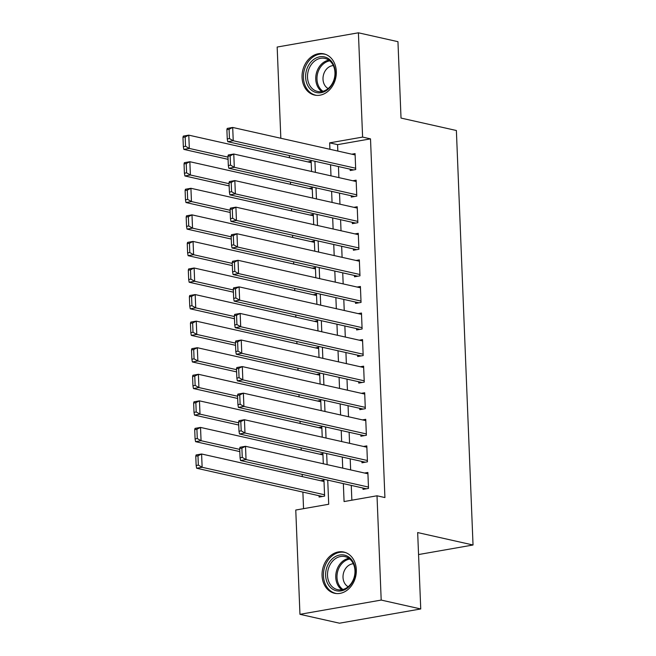 <?xml version="1.0" encoding="UTF-8"?>
<svg xmlns="http://www.w3.org/2000/svg" width="656" height="656" viewBox="0 0 656 656"><rect width="100%" height="100%" fill="white"/><g stroke="black" fill="none" stroke-linecap="round" stroke-linejoin="round"><path stroke-width="0.98" d="M336.307 71.463A21.123 16.925 102.7 0 1 314.552 95.071A21.123 16.925 102.7 0 1 302.055 77.465A21.123 16.925 102.7 0 1 323.81 53.849A21.123 16.925 102.7 0 1 336.307 71.463M356.315 569.654A21.123 16.925 102.7 0 1 334.56 593.27A21.123 16.925 102.7 0 1 322.063 575.656A21.123 16.925 102.7 0 1 343.818 552.049A21.123 16.925 102.7 0 1 356.315 569.654M280.834 138.26L277.168 47.043L358.414 32.8L397.954 41.681L401.021 118.072L456.379 130.503L473.033 544.997L417.667 532.565L420.742 608.957L339.496 623.2L299.956 614.319L295.766 510.032L328.705 504.259L327.738 480.118M289.37 155.538L289.46 157.752M290.436 182.106L290.526 184.328M291.502 208.674L291.592 210.896M292.568 235.242L292.658 237.464M293.634 261.818L293.724 264.04M294.7 288.386L294.79 290.608M295.766 314.954L295.856 317.176M296.84 341.53L296.93 343.744M297.906 368.098L297.996 370.32M298.972 394.666L299.062 396.888M300.038 421.234L300.128 423.456M301.104 447.81L301.194 450.032M302.17 474.378L302.26 476.6M302.883 492.098L303.548 508.671M350.173 169.191L350.222 170.519L355.708 169.551L355.068 153.611L351.78 154.193M351.239 195.759L351.288 197.087L356.782 196.128L356.142 180.179L352.846 180.761M352.305 222.327L352.354 223.655L357.848 222.696L357.208 206.755L353.912 207.329M353.371 248.903L353.42 250.231L358.914 249.264L358.274 233.323L354.978 233.897M354.437 275.471L354.494 276.799L359.98 275.832L359.34 259.891L356.044 260.473M355.503 302.039L355.56 303.367L361.046 302.408L360.406 286.467L357.118 287.041M356.569 328.607L356.626 329.935L362.112 328.976L361.472 313.035L358.184 313.609M357.643 355.183L357.692 356.511L363.178 355.544L362.538 339.603L359.25 340.185M358.709 381.751L358.758 383.079L364.252 382.12L363.613 366.171L360.316 366.753M359.775 408.319L359.824 409.647L365.318 408.688L364.679 392.747L361.382 393.321M360.841 434.887L360.89 436.224L366.384 435.256L365.745 419.315L362.448 419.889M361.907 461.463L361.964 462.792L367.45 461.824L366.811 445.883L363.514 446.465M319.062 495.731L319.111 497.059L324.605 496.1L323.966 480.159L320.669 480.733M323.301 463.759L322.9 453.583L319.603 454.165M322.235 437.191L321.825 427.015L318.537 427.589M321.169 410.623L320.759 400.447L317.471 401.021M320.103 384.055L319.693 373.871L316.405 374.453M319.037 357.479L318.627 347.303L315.339 347.885M317.971 330.911L317.561 320.735L314.265 321.309M316.905 304.343L316.495 294.167L313.199 294.741M315.831 277.767L315.429 267.591L312.133 268.173M314.765 251.199L314.355 241.023L311.067 241.597M313.699 224.631L313.289 214.455L310.001 215.029M312.633 198.063L312.223 187.878L308.935 188.461M311.567 171.487L311.157 161.31L307.869 161.893M343.35 483.628L344.072 501.561L377.011 495.788L384.916 497.56L370.509 138.867L337.578 144.64L337.832 151.06M338.455 166.558L338.898 177.628M339.521 193.126L339.964 204.196M340.587 219.694L341.03 230.764M341.653 246.271L342.104 257.341M342.727 272.839L343.17 283.909M343.793 299.407L344.236 310.477M344.859 325.983L345.302 337.053M345.925 352.551L346.368 363.621M346.991 379.119L347.434 390.189M348.057 405.687L348.5 416.757M349.123 432.263L349.574 443.333M350.197 458.831L350.64 469.901M351.263 485.399L351.854 500.2M362.973 488.031L363.03 489.36L368.516 488.4L367.877 472.459L364.588 473.033M418.553 554.55L473.033 544.997M420.742 608.957L381.193 600.076L299.956 614.319M358.414 32.8L362.604 137.088L329.665 142.86L329.927 149.281M370.509 138.867L362.604 137.088M377.011 495.788L381.193 600.076M330.55 164.779L330.993 175.849M331.616 191.355L332.059 202.425M332.682 217.923L333.125 228.993M333.748 244.491L334.191 255.561M334.814 271.059L335.257 282.129M335.88 297.635L336.323 308.705M336.946 324.203L337.397 335.273M338.02 350.771L338.463 361.841M339.086 377.348L339.529 388.418M340.152 403.916L340.595 414.986M341.218 430.484L341.661 441.554M342.284 457.052L342.727 468.122M314.306 145.771L313.765 145.648M327.114 464.62L326.663 453.55M326.04 438.044L325.597 426.974M324.974 411.476L324.531 400.406M323.908 384.908L323.465 373.838M322.842 358.34L322.399 347.27M321.776 331.764L321.333 320.694M320.71 305.196L320.267 294.126M319.644 278.628L319.193 267.558M318.57 252.052L318.127 240.982M317.504 225.484L317.061 214.414M316.438 198.916L315.995 187.846M315.372 172.348L314.929 161.278M337.578 144.64L329.665 142.86M368.467 487.072L246.041 459.577L240.555 460.537L366.319 488.786M239.694 448.499L240.022 447.253L245.508 446.293L246.041 459.577L242.261 457.412L241.884 448.114L239.694 448.499L240.063 457.798L242.261 457.412M367.934 473.788L245.508 446.293L241.884 448.114M240.555 460.537L240.063 457.798M195.775 456.199L196.152 465.498L198.342 465.112L197.973 455.813L195.775 456.199L196.103 454.952L201.597 453.993L324.015 481.488M324.548 494.772L202.13 467.277L196.636 468.236L322.408 496.485M197.973 455.813L201.597 453.993L202.13 467.277L198.342 465.112M196.152 465.498L196.636 468.236M355.273 570.343A18.278 14.645 102.7 0 1 341.177 590.876A18.278 14.645 102.7 0 1 325.63 575.542A18.278 14.645 102.7 0 1 339.734 555.009A18.278 14.645 102.7 0 1 355.273 570.343M327.524 575.525A16.925 13.563 -77.3 0 0 337.537 589.629A16.925 13.563 -77.3 0 0 354.97 570.712A16.925 13.563 -77.3 0 0 344.958 556.6A16.925 13.563 -77.3 0 0 327.524 575.525M353.33 563.775A12.054 9.651 -77.3 0 0 343.022 577.428A12.054 9.651 -77.3 0 0 348.18 586.735M345.794 552.647A20.992 16.81 -77.3 0 0 345.056 552.459A20.992 16.81 -77.3 0 0 323.441 575.927A20.992 16.81 -77.3 0 0 335.856 593.418A20.992 16.81 -77.3 0 0 336.602 593.565M328.476 88.978A18.278 14.645 102.7 0 1 307.967 85.969A18.278 14.645 102.7 0 1 312.412 60.516A18.278 14.645 102.7 0 1 332.92 63.534A18.278 14.645 102.7 0 1 328.476 88.978M313.798 61.746A16.925 13.563 -77.3 0 0 307.648 78.991A16.925 13.563 -77.3 0 0 317.529 91.438A16.925 13.563 -77.3 0 0 328.672 88.101A16.925 13.563 -77.3 0 0 334.822 70.856A16.925 13.563 -77.3 0 0 324.941 58.409A16.925 13.563 -77.3 0 0 313.798 61.746M333.322 65.584A12.054 9.651 -77.3 0 0 327.483 68.134A12.054 9.651 -77.3 0 0 328.164 88.544M325.786 54.456A20.992 16.81 -77.3 0 0 325.04 54.268A20.992 16.81 -77.3 0 0 311.223 58.409A20.992 16.81 -77.3 0 0 303.597 79.786A20.992 16.81 -77.3 0 0 315.848 95.227A20.992 16.81 -77.3 0 0 316.594 95.374M367.401 460.496L244.975 433.009L239.489 433.969L365.253 462.209M238.62 421.931L238.956 420.685L244.442 419.725L244.975 433.009L241.195 430.844L240.818 421.546L238.62 421.931L238.997 431.23L241.195 430.844M366.86 447.212L244.442 419.725L240.818 421.546M239.489 433.969L238.997 431.23M366.327 433.928L243.909 406.441L238.415 407.401L364.187 435.641M237.554 395.355L237.882 394.117L243.376 393.149L243.909 406.441L240.129 404.268L239.752 394.969L237.554 395.355L237.931 404.654L240.129 404.268M365.794 420.644L243.376 393.149L239.752 394.969M238.415 407.401L237.931 404.654M365.261 407.36L242.843 379.865L237.349 380.833L363.121 409.073M236.488 368.787L236.816 367.549L242.31 366.581L242.843 379.865L239.055 377.7L238.686 368.401L236.488 368.787L236.865 378.086L239.055 377.7M364.728 394.076L242.31 366.581L238.686 368.401M237.349 380.833L236.865 378.086M364.195 380.792L241.777 353.297L236.283 354.256L362.055 382.505M235.422 342.219L235.75 340.972L241.244 340.013L241.777 353.297L237.989 351.132L237.62 341.833L235.422 342.219L235.791 351.518L237.989 351.132M363.662 367.499L241.244 340.013L237.62 341.833M236.283 354.256L235.791 351.518M194.709 429.631L195.086 438.93L197.276 438.544L196.907 429.245L194.709 429.631L195.037 428.384L200.531 427.425L322.949 454.911M239.727 449.393L201.064 440.709L195.57 441.668L239.817 451.607M196.907 429.245L200.531 427.425L201.064 440.709L197.276 438.544M195.086 438.93L195.57 441.668M193.643 403.055L194.012 412.353L196.21 411.968L195.841 402.669L193.643 403.055L193.971 401.816L199.457 400.849L321.883 428.343M238.661 422.817L199.998 414.141L194.504 415.1L238.751 425.039M195.841 402.669L199.457 400.849L199.998 414.141L196.21 411.968M194.012 412.353L194.504 415.1M192.577 376.487L192.946 385.785L195.144 385.4L194.766 376.101L192.577 376.487L192.905 375.248L198.391 374.281L320.817 401.775M237.595 396.249L198.924 387.565L193.438 388.532L237.677 398.463M194.766 376.101L198.391 374.281L198.924 387.565L195.144 385.4M192.946 385.785L193.438 388.532M191.511 349.919L191.88 359.217L194.078 358.832L193.7 349.533L191.511 349.919L191.839 348.672L197.325 347.713L319.751 375.199M236.521 369.681L197.858 360.997L192.372 361.956L236.611 371.895M193.7 349.533L197.325 347.713L197.858 360.997L194.078 358.832M191.88 359.217L192.372 361.956M363.129 354.215L240.703 326.729L235.217 327.688L360.989 355.929M234.356 315.643L234.684 314.404L240.17 313.445L240.703 326.729L236.923 324.564L236.554 315.257L234.356 315.643L234.725 324.95L236.923 324.564M362.596 340.931L240.17 313.445L236.554 315.257M235.217 327.688L234.725 324.95M190.437 323.342L190.814 332.649L193.012 332.264L192.634 322.965L190.437 323.342L190.773 322.104L196.259 321.145L318.685 348.631M235.455 343.113L196.792 334.429L191.306 335.388L235.545 345.327M192.634 322.965L196.259 321.145L196.792 334.429L193.012 332.264M190.814 332.649L191.306 335.388M362.063 327.647L239.637 300.153L234.151 301.12L359.914 329.361M233.29 289.075L233.618 287.836L239.104 286.869L239.637 300.153L235.857 297.988L235.479 288.689L233.29 289.075L233.659 298.373L235.857 297.988M361.53 314.363L239.104 286.869L235.479 288.689M234.151 301.12L233.659 298.373M189.371 296.774L189.748 306.073L191.946 305.688L191.568 296.389L189.371 296.774L189.699 295.536L195.193 294.569L317.611 322.063M234.389 316.536L195.726 307.853L190.24 308.82L234.479 318.75M191.568 296.389L195.193 294.569L195.726 307.853L191.946 305.688M189.748 306.073L190.24 308.82M360.997 301.079L238.571 273.585L233.085 274.552L358.848 302.793M232.224 262.507L232.552 261.26L238.038 260.301L238.571 273.585L234.791 271.42L234.413 262.121L232.224 262.507L232.593 271.805L234.791 271.42M360.464 287.795L238.038 260.301L234.413 262.121M233.085 274.552L232.593 271.805M188.305 270.206L188.682 279.505L190.871 279.12L190.502 269.821L188.305 270.206L188.633 268.96L194.127 268.001L316.545 295.495M233.323 289.968L194.66 281.285L189.166 282.252L233.413 292.182M190.502 269.821L194.127 268.001L194.66 281.285L190.871 279.12M188.682 279.505L189.166 282.252M359.931 274.503L237.505 247.017L232.019 247.976L357.782 276.217M231.15 235.939L231.486 234.692L236.972 233.733L237.505 247.017L233.725 244.852L233.347 235.553L231.15 235.939L231.527 245.237L233.725 244.852M359.39 261.219L236.972 233.733L233.347 235.553M232.019 247.976L231.527 245.237M187.239 243.638L187.616 252.937L189.805 252.552L189.436 243.253L187.239 243.638L187.567 242.392L193.061 241.433L315.479 268.919M232.257 263.4L193.594 254.717L188.1 255.676L232.347 265.614M189.436 243.253L193.061 241.433L193.594 254.717L189.805 252.552M187.616 252.937L188.1 255.676M358.857 247.935L236.439 220.449L230.945 221.408L356.716 249.649M230.084 209.362L230.412 208.124L235.906 207.157L236.439 220.449L232.659 218.276L232.281 208.977L230.084 209.362L230.461 218.661L232.659 218.276M358.324 234.651L235.906 207.157L232.281 208.977M230.945 221.408L230.461 218.661M357.791 221.367L235.373 193.873L229.879 194.84L355.65 223.081M229.018 182.794L229.346 181.556L234.84 180.589L235.373 193.873L231.584 191.708L231.215 182.409L229.018 182.794L229.395 192.093L231.584 191.708M357.258 208.083L234.84 180.589L231.215 182.409M229.879 194.84L229.395 192.093M356.725 194.799L234.307 167.305L228.813 168.264L354.584 196.513M227.952 156.226L228.28 154.98L233.774 154.021L234.307 167.305L230.518 165.14L230.149 155.841L227.952 156.226L228.321 165.525L230.518 165.14M356.192 181.507L233.774 154.021L230.149 155.841M228.813 168.264L228.321 165.525M355.659 168.223L233.233 140.737L227.747 141.696L353.518 169.937M226.886 129.65L227.214 128.412L232.7 127.453L233.233 140.737L229.452 138.572L229.083 129.273L226.886 129.65L227.255 138.957L229.452 138.572M355.126 154.939L232.7 127.453L229.083 129.273M227.747 141.696L227.255 138.957M186.173 217.062L186.542 226.361L188.739 225.976L188.37 216.677L186.173 217.062L186.501 215.824L191.987 214.856L314.413 242.351M231.191 236.824L192.528 228.149L187.034 229.108L231.281 239.046M188.37 216.677L191.987 214.856L192.528 228.149L188.739 225.976M186.542 226.361L187.034 229.108M185.107 190.494L185.476 199.793L187.673 199.408L187.296 190.109L185.107 190.494L185.435 189.256L190.921 188.288L313.347 215.783M230.125 210.256L191.454 201.572L185.968 202.54L230.207 212.47M187.296 190.109L190.921 188.288L191.454 201.572L187.673 199.408M185.476 199.793L185.968 202.54M184.041 163.926L184.41 173.225L186.607 172.84L186.23 163.541L184.041 163.926L184.369 162.68L189.855 161.72L312.281 189.207M229.051 183.688L190.388 175.004L184.902 175.964L229.141 185.902M186.23 163.541L189.855 161.72L190.388 175.004L186.607 172.84M184.41 173.225L184.902 175.964M182.967 137.358L183.344 146.657L185.541 146.272L185.164 136.973L182.967 137.358L183.303 136.112L188.789 135.152L311.215 162.639M227.985 157.12L189.322 148.436L183.836 149.396L228.075 159.334M185.164 136.973L188.789 135.152L189.322 148.436L185.541 146.272M183.344 146.657L183.836 149.396M341.842 589.736A16.925 13.563 102.7 0 1 335.765 577.378A16.925 13.563 102.7 0 1 348.894 558.346M349.804 559.051A16.367 13.112 -77.3 0 0 336.995 577.469A16.367 13.112 -77.3 0 0 342.965 589.49M321.834 91.545A16.925 13.563 102.7 0 1 322.039 63.599A16.925 13.563 102.7 0 1 328.877 60.155M329.788 60.86A16.367 13.112 -77.3 0 0 323.064 64.206A16.367 13.112 -77.3 0 0 322.957 91.299M345.056 552.459L345.655 552.598M335.856 593.418L336.454 593.557M325.04 54.268L325.647 54.407M315.848 95.227L316.446 95.358"/></g></svg>

